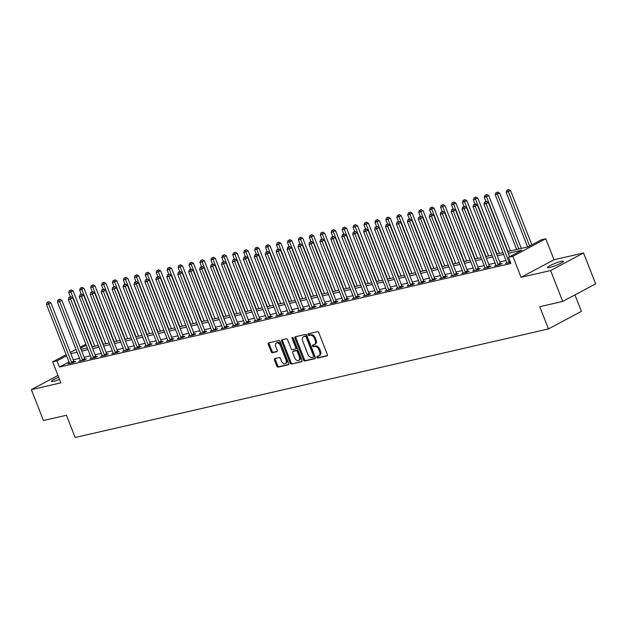 <?xml version="1.0" encoding="UTF-8"?>
<svg xmlns="http://www.w3.org/2000/svg" width="627" height="627" viewBox="0 0 627 627"><rect width="100%" height="100%" fill="white"/><g stroke="black" fill="none" stroke-linecap="round" stroke-linejoin="round"><path stroke-width="0.94" d="M316.901 357.312A0.917 0.603 -118.1 0 0 317.842 358.017L326.965 355.924A1.317 0.862 -118.1 0 0 327.106 355.87A1.317 0.862 -118.1 0 0 327.349 354.514L318.79 332.686A1.317 0.862 -118.1 0 0 317.458 331.675L308.335 333.768A0.917 0.603 -118.1 0 0 309.001 335.461L310.177 335.194A4.209 2.767 -118.1 0 1 314.448 338.439L315.162 340.265A4.209 2.767 -118.1 0 1 314.393 344.599A4.209 2.767 -118.1 0 1 313.931 344.772L312.755 345.046A0.917 0.603 -118.1 0 0 313.422 346.739L314.597 346.472A4.209 2.767 -118.1 0 1 318.869 349.717L319.582 351.543A4.209 2.767 -118.1 0 1 318.814 355.877A4.209 2.767 -118.1 0 1 318.351 356.05L317.176 356.324A0.917 0.603 -118.1 0 0 316.901 357.312M317.732 356.191A0.917 0.603 -118.1 0 0 318.728 357.547L327.388 355.556M308.899 333.635A0.917 0.603 -118.1 0 0 309.887 334.99L311.07 334.716L310.177 335.194M313.312 344.913A0.917 0.603 -118.1 0 0 314.307 346.269L315.491 345.994L314.597 346.472M58.679 377.266A8.566 1.129 -21.4 0 0 51.43 381.318A8.566 1.129 -21.4 0 0 53.71 381.232A8.566 1.129 -21.4 0 0 59.51 379.374M549.793 267.455A8.566 1.129 -21.4 0 0 558.704 264.296A8.566 1.129 -21.4 0 0 563.461 261.294A8.566 1.129 -21.4 0 0 561.181 261.381A8.566 1.129 -21.4 0 0 552.269 264.539A8.566 1.129 -21.4 0 0 547.512 267.541A8.566 1.129 -21.4 0 0 549.793 267.455M274.791 358.573A1.317 0.862 -118.1 0 0 274.65 358.628A1.317 0.862 -118.1 0 0 274.407 359.984L276.805 366.105A1.317 0.862 -118.1 0 0 278.137 367.124L288.271 364.796A1.317 0.862 -118.1 0 0 288.42 364.749A1.317 0.862 -118.1 0 0 288.655 363.394L280.104 341.558A1.317 0.862 -118.1 0 0 278.772 340.547L268.638 342.867A1.317 0.862 -118.1 0 0 268.489 342.922A1.317 0.862 -118.1 0 0 268.254 344.278L271.154 351.676A1.317 0.862 -118.1 0 0 272.486 352.695L276.82 351.7A1.317 0.862 -118.1 0 0 276.962 351.645A1.317 0.862 -118.1 0 0 277.205 350.289L275.77 346.621A3.511 2.312 -118.1 0 1 276.413 342.993A3.511 2.312 -118.1 0 1 280.363 345.563L285.998 359.937A3.511 2.312 -118.1 0 1 285.348 363.566A3.511 2.312 -118.1 0 1 281.398 360.987L280.465 358.597A1.317 0.862 -118.1 0 0 279.125 357.578L274.791 358.573M68.994 361.944L59.44 367.038L57.026 360.862L52.644 361.865L66.141 354.663M562.717 301.43L550.616 270.543L583.549 252.979L595.65 283.859L562.717 301.43L539.753 306.697L548.468 328.94L75.138 437.497L66.423 415.254L43.451 420.521L31.35 389.641L60.882 382.862L52.644 361.865M583.549 252.979L554.017 259.75L521.084 277.314L550.616 270.543M521.084 277.314L512.855 256.31L508.481 257.313L521.829 250.197L508.27 253.3M59.44 367.038L510.903 263.497L508.481 257.313M303.515 359.984A1.317 0.862 -118.1 0 0 304.847 360.995L314.981 358.675A1.317 0.862 -118.1 0 0 315.122 358.62A1.317 0.862 -118.1 0 0 315.365 357.265L306.815 335.437A1.317 0.862 -118.1 0 0 305.474 334.418L295.341 336.746A1.317 0.862 -118.1 0 0 295.199 336.801A1.317 0.862 -118.1 0 0 294.964 338.157L303.515 359.984L304.408 359.506A1.317 0.862 -118.1 0 0 305.741 360.525L315.405 358.307M301.626 361.74L291.492 364.06A1.317 0.862 -118.1 0 1 290.16 363.049L281.609 341.213A1.317 0.862 -118.1 0 1 281.844 339.858A1.317 0.862 -118.1 0 1 281.993 339.81L286.327 338.815A1.317 0.862 -118.1 0 1 287.66 339.826L291.132 348.683A1.317 0.862 -118.1 0 0 292.464 349.694L295.341 349.035A1.317 0.862 -118.1 0 0 295.482 348.98A1.317 0.862 -118.1 0 0 295.725 347.624L292.111 338.408A0.917 0.603 -118.1 0 1 293.318 338.133L302.01 360.329A1.317 0.862 -118.1 0 1 301.775 361.685A1.317 0.862 -118.1 0 1 301.626 361.74L301.893 361.591M57.966 375.44L31.35 389.641M506.036 260.55L499.758 261.992M495.103 263.058L488.817 264.5M484.162 265.566L477.884 267.008M473.228 268.074L466.95 269.516M462.295 270.582L456.009 272.024M451.354 273.09L445.076 274.532M440.42 275.598L434.135 277.04M429.479 278.106L423.201 279.548M418.546 280.614L412.268 282.056M407.613 283.122L401.327 284.564M396.672 285.63L390.394 287.072M385.738 288.138L379.453 289.58M374.797 290.646L368.519 292.088M363.864 293.154L357.586 294.596M352.93 295.662L346.645 297.104M341.989 298.17L335.711 299.612M331.056 300.686L324.77 302.12M320.115 303.194L313.837 304.628M309.182 305.702L302.904 307.136M298.248 308.21L291.963 309.644M287.307 310.718L281.029 312.152M276.374 313.226L270.088 314.668M265.433 315.734L259.155 317.176M254.499 318.242L248.221 319.684M243.566 320.75L237.28 322.192M232.625 323.258L226.347 324.7M221.692 325.766L215.406 327.208M210.75 328.274L204.473 329.716M199.817 330.782L193.539 332.224M188.884 333.29L182.598 334.732M177.943 335.798L171.665 337.24M167.009 338.306L160.724 339.748M156.068 340.814L149.79 342.256M145.135 343.322L138.857 344.764M134.194 345.83L127.916 347.272M123.26 348.338L116.983 349.78M112.327 350.846L106.041 352.288M101.386 353.354L95.108 354.796M90.453 355.862L84.175 357.304M79.511 358.37L73.234 359.812M506.867 262.721L505.503 263.45L510.441 262.313M495.933 265.229L494.57 265.958L499.813 264.751L502.039 263.559L500.62 263.889M485 267.737L483.629 268.466L488.88 267.259L491.106 266.075L489.679 266.397M474.059 270.245L472.695 270.974L477.946 269.767L480.172 268.583L478.746 268.905M463.126 272.753L461.754 273.482L467.005 272.275L469.231 271.091L467.813 271.413M452.185 275.261L450.821 275.99L456.072 274.783L458.298 273.599L456.871 273.921M441.251 277.769L439.888 278.498L445.131 277.291L447.357 276.107L445.938 276.429M430.318 280.277L428.946 281.006L434.197 279.799L436.423 278.615L434.997 278.937M419.377 282.785L418.013 283.514L423.264 282.307L425.49 281.123L424.064 281.445M408.443 285.293L407.072 286.022L412.323 284.815L414.549 283.631L413.13 283.953M397.502 287.801L396.139 288.53L401.39 287.323L403.616 286.139L402.189 286.461M386.569 290.309L385.205 291.038L390.449 289.831L392.674 288.647L391.256 288.976M375.636 292.817L374.264 293.546L379.515 292.339L381.741 291.155L380.315 291.484M364.695 295.325L363.331 296.054L368.582 294.847L370.808 293.663L369.381 293.992M353.761 297.833L352.39 298.562L357.641 297.355L359.867 296.171L358.448 296.5M342.82 300.341L341.456 301.07L346.707 299.863L348.933 298.679L347.507 299.008M331.887 302.849L330.523 303.578L335.766 302.379L337.992 301.187L336.574 301.516M320.946 305.357L319.582 306.086L324.833 304.887L327.059 303.695L325.632 304.024M310.012 307.865L308.649 308.594L313.9 307.395L316.126 306.203L314.699 306.532M299.079 310.373L297.707 311.102L302.959 309.903L305.184 308.711L303.766 309.04M288.138 312.881L286.774 313.61L292.025 312.411L294.251 311.219L292.825 311.548M277.205 315.389L275.841 316.118L281.084 314.919L283.31 313.727L281.891 314.056M266.263 317.897L264.9 318.626L270.151 317.427L272.377 316.235L270.95 316.564M255.33 320.405L253.966 321.134L259.217 319.935L261.443 318.743L260.017 319.072M244.397 322.913L243.025 323.642L248.276 322.443L250.502 321.251L249.084 321.58M233.456 325.429L232.092 326.15L237.343 324.951L239.569 323.759L238.142 324.088M222.522 327.937L221.159 328.666L226.402 327.459L228.628 326.267L227.209 326.596M211.581 330.445L210.217 331.174L215.469 329.967L217.694 328.775L216.268 329.104M200.648 332.953L199.284 333.682L204.535 332.475L206.761 331.291L205.335 331.612M189.715 335.461L188.343 336.19L193.594 334.983L195.82 333.799L194.401 334.12M178.773 337.969L177.41 338.698L182.661 337.491L184.887 336.307L183.46 336.628M167.84 340.477L166.476 341.206L171.72 339.999L173.945 338.815L172.527 339.136M156.899 342.985L155.535 343.714L160.786 342.507L163.012 341.323L161.586 341.644M145.966 345.493L144.602 346.222L149.853 345.015L152.079 343.831L150.652 344.152M135.032 348.001L133.661 348.73L138.912 347.523L141.138 346.339L139.719 346.66M124.091 350.509L122.727 351.238L127.979 350.031L130.204 348.847L128.778 349.168M113.158 353.017L111.794 353.746L117.037 352.539L119.263 351.355L117.845 351.676M102.217 355.525L100.853 356.254L106.104 355.047L108.33 353.863L106.903 354.192M91.283 358.033L89.92 358.762L95.171 357.555L97.397 356.371L95.97 356.7M80.35 360.541L78.978 361.27L84.23 360.063L86.455 358.879L85.037 359.208M69.409 363.049L68.045 363.778L73.296 362.571L75.522 361.387L74.096 361.716M548.468 328.94L581.401 311.368L574.951 294.909M80.201 347.162L85.891 344.223M507.588 251.568L528.059 246.873L541.414 239.749L545.788 238.746L512.855 256.31M554.017 259.75L545.788 238.746M70.342 352.421L76 349.404M66.572 355.768L57.026 360.862M503.614 254.374L497.336 255.816M492.681 256.882L486.403 258.324M481.74 259.39L475.462 260.832M470.806 261.898L464.529 263.34M459.873 264.406L453.587 265.848M448.932 266.914L442.654 268.356M437.999 269.422L431.721 270.864M427.058 271.93L420.78 273.372M416.124 274.438L409.846 275.88M405.191 276.946L398.905 278.388M394.25 279.454L387.972 280.896M383.316 281.962L377.031 283.404M372.375 284.47L366.097 285.912M361.442 286.978L355.164 288.42M350.509 289.486L344.223 290.928M339.568 291.994L333.29 293.436M328.634 294.502L322.349 295.944M317.693 297.01L311.415 298.452M306.76 299.518L300.482 300.96M295.826 302.026L289.541 303.468M284.885 304.534L278.607 305.976M273.952 307.05L267.666 308.484M263.011 309.558L256.733 310.992M252.078 312.066L245.8 313.5M241.144 314.574L234.859 316.008M230.203 317.082L223.925 318.516M219.27 319.59L212.984 321.032M208.329 322.098L202.051 323.54M197.395 324.606L191.117 326.048M186.462 327.114L180.176 328.556M175.521 329.622L169.243 331.064M164.587 332.13L158.302 333.572M153.646 334.638L147.369 336.08M142.713 337.146L136.435 338.588M131.78 339.654L125.494 341.096M120.839 342.162L114.561 343.604M109.905 344.67L103.62 346.112M98.964 347.178L92.686 348.62M88.031 349.686L81.753 351.128M77.097 352.194L70.812 353.636M81.071 349.388L87.349 347.946M92.004 346.88L98.282 345.438M102.946 344.372L109.223 342.93M113.879 341.864L120.157 340.422M124.812 339.356L131.098 337.914M135.753 336.848L142.031 335.406M146.687 334.34L152.964 332.898M157.628 331.832L163.906 330.39M168.561 329.324L174.839 327.882M179.494 326.816L185.78 325.374M190.436 324.308L196.713 322.866M201.369 321.8L207.647 320.358M212.31 319.292L218.588 317.85M223.243 316.784L229.521 315.342M234.177 314.276L240.462 312.834M245.118 311.768L251.396 310.326M256.051 309.26L262.337 307.818M266.992 306.752L273.27 305.31M277.926 304.236L284.203 302.802M288.859 301.728L295.145 300.294M299.8 299.22L306.078 297.786M310.733 296.712L317.019 295.278M321.675 294.204L327.952 292.77M332.608 291.696L338.886 290.254M343.541 289.188L349.827 287.746M354.482 286.68L360.76 285.238M365.416 284.172L371.701 282.73M376.357 281.664L382.635 280.222M387.29 279.156L393.568 277.714M398.223 276.648L404.509 275.206M409.165 274.14L415.442 272.698M420.098 271.632L426.384 270.19M431.039 269.124L437.317 267.682M441.972 266.616L448.25 265.174M452.906 264.108L459.191 262.666M463.847 261.6L470.125 260.158M474.78 259.092L481.066 257.65M485.721 256.584L491.999 255.142M496.655 254.076L502.932 252.634M86.291 345.242L80.632 348.267M318.814 355.877L319.699 355.407A4.209 2.767 -118.1 0 0 320.468 351.065L319.582 351.543M315.491 345.994A4.209 2.767 -118.1 0 1 319.762 349.247L320.468 351.065M314.393 344.599L315.279 344.129A4.209 2.767 -118.1 0 0 316.055 339.787L315.162 340.265M311.07 334.716A4.209 2.767 -118.1 0 1 315.342 337.969L316.055 339.787M295.811 336.636A1.317 0.862 -118.1 0 0 295.85 337.679L304.408 359.506M313.375 357.194A0.917 0.603 -118.1 0 0 313.641 356.207L306.133 337.044A0.917 0.603 -118.1 0 0 305.2 336.338L303.954 336.621A4.209 2.767 -118.1 0 0 303.492 336.793A4.209 2.767 -118.1 0 0 302.723 341.135L307.857 354.231A4.209 2.767 -118.1 0 0 312.128 357.476L313.375 357.194M313.563 357.092L314.26 356.716A0.917 0.603 -118.1 0 0 314.535 355.728L313.641 356.207M303.492 336.793L304.385 336.315A4.209 2.767 -118.1 0 1 304.84 336.143L306.086 335.86A0.917 0.603 -118.1 0 1 307.026 336.574L314.535 355.728M302.049 361.371L291.492 364.06M282.456 339.701A1.317 0.862 -118.1 0 0 282.495 340.743L291.053 362.571A1.317 0.862 -118.1 0 0 292.386 363.589M295.607 348.894L296.234 348.565A1.317 0.862 -118.1 0 0 296.375 348.51A1.317 0.862 -118.1 0 0 296.618 347.154L293.005 337.937L292.111 338.408M294.729 357.868A3.511 2.312 -118.1 0 0 298.679 360.439A3.511 2.312 -118.1 0 0 299.322 356.81L297.339 351.747A1.317 0.862 -118.1 0 0 296.007 350.736L293.13 351.394A1.317 0.862 -118.1 0 0 292.989 351.449A1.317 0.862 -118.1 0 0 292.746 352.805L294.729 357.868M298.679 360.439L299.573 359.969A3.511 2.312 -118.1 0 0 300.215 356.34L299.322 356.81M293.75 351.065A1.317 0.862 -118.1 0 1 293.875 350.971A1.317 0.862 -118.1 0 1 294.016 350.916L296.9 350.258A1.317 0.862 -118.1 0 1 298.233 351.277L300.215 356.34M285.348 363.566L286.241 363.088A3.511 2.312 -118.1 0 0 286.884 359.459L285.998 359.937M276.413 342.993L277.299 342.514A3.511 2.312 -118.1 0 1 281.257 345.093L286.884 359.459M269.101 342.765A1.317 0.862 -118.1 0 0 269.14 343.808L272.04 351.206A1.317 0.862 -118.1 0 0 273.372 352.217L277.244 351.332M275.253 358.464A1.317 0.862 -118.1 0 0 275.3 359.506L277.698 365.635A1.317 0.862 -118.1 0 0 279.031 366.646L288.694 364.436M531.861 244.843L510.605 190.6L506.193 192.293L527.62 246.975M529.635 246.027L508.379 191.791L507.76 189.981L508.654 189.503L507.76 189.981M506.193 192.293L506.882 190.177M508.654 189.503L510.605 190.6M509.61 256.717L488.355 202.474L486.129 203.657L508.983 261.976A1.34 0.878 -118.1 0 0 509.226 262.423L509.328 262.572M485.51 201.847L486.395 201.377L484.632 202.051L485.51 201.847L486.129 203.657L483.942 204.159L506.796 262.478A1.34 0.878 -118.1 0 1 506.914 262.956L506.929 263.121M488.355 202.474L486.395 201.377M484.632 202.051L483.942 204.159M521.343 248.41L499.664 193.108L495.252 194.801L516.687 249.483M518.874 248.982L497.438 194.299L496.827 192.489L497.713 192.011L496.827 192.489M495.252 194.801L495.949 192.685M497.713 192.011L499.664 193.108M510.402 250.918L488.731 195.616L484.318 197.309L485.949 201.479M507.933 251.49L486.505 196.807L485.886 194.997L486.779 194.519L485.886 194.997M484.318 197.309L485.016 195.193M486.779 194.519L488.731 195.616M499.468 253.426L477.798 198.132L473.385 199.817L475.015 203.987M496.999 253.998L475.572 199.315L474.952 197.505L475.838 197.027L474.952 197.505M473.385 199.817L474.075 197.701M475.838 197.027L477.798 198.132M498.042 264.484L500.268 263.293L477.413 204.982L475.188 206.173L498.042 264.484A1.34 0.878 -118.1 0 0 498.285 264.931L498.394 265.08M474.576 204.355L475.462 203.885L473.698 204.559L474.576 204.355L475.188 206.173L473.001 206.675L495.855 264.986A1.34 0.878 -118.1 0 1 495.973 265.464L495.988 265.629M500.268 263.293A1.34 0.878 -118.1 0 0 500.511 263.74L500.848 264.202M477.413 204.982L475.462 203.885M473.698 204.559L473.001 206.675M487.108 266.992L489.334 265.809L466.48 207.49L464.254 208.681L487.108 266.992A1.34 0.878 -118.1 0 0 487.351 267.439L487.453 267.588M463.635 206.863L464.529 206.393L462.757 207.067L463.635 206.863L464.254 208.681L462.068 209.183L484.922 267.494A1.34 0.878 -118.1 0 1 485.039 267.972L485.055 268.137M489.334 265.809A1.34 0.878 -118.1 0 0 489.577 266.256L489.906 266.71M466.48 207.49L464.529 206.393M462.757 207.067L462.068 209.183M476.167 269.5L478.393 268.317L455.539 209.998L453.321 211.189L476.167 269.5A1.34 0.878 -118.1 0 0 476.418 269.947L476.52 270.096M452.702 209.371L453.587 208.901L451.824 209.575L452.702 209.371L453.321 211.189L451.126 211.691L473.981 270.002A1.34 0.878 -118.1 0 1 474.098 270.48L474.114 270.645M478.393 268.317A1.34 0.878 -118.1 0 0 478.636 268.764L478.973 269.218M455.539 209.998L453.587 208.901M451.824 209.575L451.126 211.691M488.527 255.934L466.856 200.64L462.444 202.325L464.082 206.495M486.058 256.506L464.631 201.823L464.011 200.013L464.905 199.535L464.011 200.013M462.444 202.325L463.141 200.209M464.905 199.535L466.856 200.64M465.234 272.008L467.46 270.825L444.606 212.506L442.38 213.697L465.234 272.008A1.34 0.878 -118.1 0 0 465.477 272.455L465.587 272.604M441.761 211.879L442.654 211.409L440.891 212.083L441.761 211.879L442.38 213.697L440.193 214.199L463.047 272.51A1.34 0.878 -118.1 0 1 463.165 272.988L463.181 273.153M467.46 270.825A1.34 0.878 -118.1 0 0 467.703 271.272L468.032 271.726M444.606 212.506L442.654 211.409M440.891 212.083L440.193 214.199M477.594 258.442L455.923 203.148L451.511 204.833L453.141 209.003M475.125 259.014L453.697 204.331L453.078 202.521L453.972 202.043L453.078 202.521M451.511 204.833L452.2 202.725M453.972 202.043L455.923 203.148M466.66 260.957L444.982 205.656L440.569 207.341L442.207 211.511M464.192 261.522L442.756 206.839L442.145 205.029L443.03 204.551L442.145 205.029M440.569 207.341L441.267 205.233M443.03 204.551L444.982 205.656M455.719 263.465L434.049 208.164L429.636 209.849L431.266 214.019M453.25 264.03L431.823 209.347L431.204 207.537L432.097 207.059L431.204 207.537M429.636 209.849L430.334 207.741M432.097 207.059L434.049 208.164M444.786 265.973L423.115 210.672L418.703 212.357L420.333 216.527M442.317 266.538L420.889 211.855L420.27 210.045L421.156 209.567L420.27 210.045M418.703 212.357L419.392 210.249M421.156 209.567L423.115 210.672M433.845 268.481L412.174 213.18L407.762 214.865L409.4 219.035M431.376 269.046L409.948 214.363L409.329 212.553L410.223 212.075L409.329 212.553M407.762 214.865L408.459 212.757M410.223 212.075L412.174 213.18M454.301 274.516L456.527 273.333L433.672 215.014L431.447 216.205L454.301 274.516A1.34 0.878 -118.1 0 0 454.544 274.963L454.646 275.112M430.827 214.387L431.713 213.917L429.95 214.591L430.827 214.387L431.447 216.205L429.26 216.707L452.114 275.018A1.34 0.878 -118.1 0 1 452.232 275.496L452.247 275.661M456.527 273.333A1.34 0.878 -118.1 0 0 456.769 273.78L457.099 274.234M433.672 215.014L431.713 213.917M429.95 214.591L429.26 216.707M443.36 277.024L445.585 275.841L422.731 217.522L420.505 218.713L443.36 277.024A1.34 0.878 -118.1 0 0 443.602 277.471L443.712 277.62M419.894 216.903L420.78 216.425L419.016 217.099L419.894 216.903L420.505 218.713L418.319 219.215L441.173 277.526A1.34 0.878 -118.1 0 1 441.29 278.004L441.306 278.169M445.585 275.841A1.34 0.878 -118.1 0 0 445.828 276.288L446.165 276.742M422.731 217.522L420.78 216.425M419.016 217.099L418.319 219.215M432.426 279.532L434.652 278.349L411.798 220.03L409.572 221.221L432.426 279.532A1.34 0.878 -118.1 0 0 432.669 279.979L432.771 280.128M408.953 219.411L409.846 218.933L408.075 219.607L408.953 219.411L409.572 221.221L407.385 221.723L430.24 280.034A1.34 0.878 -118.1 0 1 430.357 280.512L430.373 280.677M434.652 278.349A1.34 0.878 -118.1 0 0 434.895 278.796L435.224 279.25M411.798 220.03L409.846 218.933M408.075 219.607L407.385 221.723M421.485 282.04L423.711 280.857L400.857 222.538L398.639 223.729L421.485 282.04A1.34 0.878 -118.1 0 0 421.736 282.487L421.838 282.636M398.02 221.919L398.905 221.441L397.142 222.115L398.02 221.919L398.639 223.729L396.444 224.231L419.298 282.542A1.34 0.878 -118.1 0 1 419.416 283.02L419.432 283.185M423.711 280.857A1.34 0.878 -118.1 0 0 423.954 281.304L424.291 281.758M400.857 222.538L398.905 221.441M397.142 222.115L396.444 224.231M410.552 284.548L412.778 283.365L389.923 225.046L387.698 226.237L410.552 284.548A1.34 0.878 -118.1 0 0 410.795 284.995L410.904 285.144M387.078 224.427L387.972 223.949L386.208 224.623L387.078 224.427L387.698 226.237L385.511 226.739L408.365 285.05A1.34 0.878 -118.1 0 1 408.483 285.528L408.498 285.693M412.778 283.365A1.34 0.878 -118.1 0 0 413.021 283.812L413.35 284.266M389.923 225.046L387.972 223.949M386.208 224.623L385.511 226.739M422.911 270.989L401.241 215.688L396.828 217.373L398.458 221.543M420.443 271.554L399.015 216.871L398.396 215.061L399.289 214.591L398.396 215.061M396.828 217.373L397.518 215.265M399.289 214.591L401.241 215.688M399.618 287.056L401.844 285.873L378.99 227.554L376.764 228.745L399.618 287.056A1.34 0.878 -118.1 0 0 399.861 287.503L399.963 287.652M376.145 226.935L377.031 226.457L375.267 227.131L376.145 226.935L376.764 228.745L374.578 229.247L397.432 287.558A1.34 0.878 -118.1 0 1 397.549 288.036L397.565 288.201M401.844 285.873A1.34 0.878 -118.1 0 0 402.087 286.32L402.416 286.774M378.99 227.554L377.031 226.457M375.267 227.131L374.578 229.247M411.978 273.497L390.3 218.196L385.887 219.881L387.525 224.051M409.509 274.062L388.074 219.379L387.462 217.569L388.348 217.099L387.462 217.569M385.887 219.881L386.585 217.773M388.348 217.099L390.3 218.196M388.677 289.564L390.903 288.381L368.049 230.062L365.823 231.253L388.677 289.564A1.34 0.878 -118.1 0 0 388.92 290.011L389.03 290.16M365.204 229.443L366.097 228.965L364.334 229.639L365.204 229.443L365.823 231.253L363.636 231.755L386.491 290.066A1.34 0.878 -118.1 0 1 386.608 290.544L386.624 290.709M390.903 288.381A1.34 0.878 -118.1 0 0 391.146 288.828L391.483 289.282M368.049 230.062L366.097 228.965M364.334 229.639L363.636 231.755M401.037 276.005L379.366 220.704L374.954 222.389L376.584 226.559M398.568 276.57L377.14 221.887L376.521 220.077L377.415 219.607L376.521 220.077M374.954 222.389L375.651 220.281M377.415 219.607L379.366 220.704M377.744 292.072L379.97 290.889L357.116 232.57L354.89 233.761L377.744 292.072A1.34 0.878 -118.1 0 0 377.987 292.519L378.089 292.668M354.271 231.951L355.164 231.473L353.393 232.147L354.271 231.951L354.89 233.761L352.703 234.263L375.557 292.574A1.34 0.878 -118.1 0 1 375.675 293.052L375.691 293.217M379.97 290.889A1.34 0.878 -118.1 0 0 380.213 291.336L380.542 291.79M357.116 232.57L355.164 231.473M353.393 232.147L352.703 234.263M390.104 278.513L368.433 223.212L364.021 224.897L365.651 229.067M387.635 279.078L366.207 224.395L365.588 222.585L366.474 222.115L365.588 222.585M364.021 224.897L364.71 222.789M366.474 222.115L368.433 223.212M366.803 294.58L369.029 293.397L346.175 235.086L343.957 236.269L366.803 294.58A1.34 0.878 -118.1 0 0 367.054 295.027L367.156 295.176M343.337 234.459L344.223 233.981L342.46 234.655L343.337 234.459L343.957 236.269L341.762 236.771L364.616 295.082A1.34 0.878 -118.1 0 1 364.734 295.56L364.749 295.725M369.029 293.397A1.34 0.878 -118.1 0 0 369.272 293.844L369.609 294.298M346.175 235.086L344.223 233.981M342.46 234.655L341.762 236.771M379.163 281.021L357.492 225.72L353.079 227.405L354.717 231.575M376.694 281.586L355.266 226.903L354.647 225.093L355.54 224.623L354.647 225.093M353.079 227.405L353.777 225.297M355.54 224.623L357.492 225.72M355.87 297.088L358.095 295.905L335.241 237.594L333.015 238.777L355.87 297.088A1.34 0.878 -118.1 0 0 356.112 297.535L356.222 297.684M332.396 236.967L333.29 236.489L331.526 237.163L332.396 236.967L333.015 238.777L330.829 239.279L353.683 297.59A1.34 0.878 -118.1 0 1 353.8 298.068L353.816 298.233M358.095 295.905A1.34 0.878 -118.1 0 0 358.338 296.352L358.668 296.806M335.241 237.594L333.29 236.489M331.526 237.163L330.829 239.279M368.229 283.529L346.559 228.228L342.146 229.913L343.776 234.083M365.76 284.094L344.333 229.411L343.714 227.601L344.607 227.131L343.714 227.601M342.146 229.913L342.836 227.805M344.607 227.131L346.559 228.228M344.936 299.596L347.162 298.413L324.308 240.102L322.082 241.285L344.936 299.596A1.34 0.878 -118.1 0 0 345.179 300.043L345.281 300.192M321.463 239.475L322.349 238.997L320.585 239.671L321.463 239.475L322.082 241.285L319.895 241.787L342.75 300.098A1.34 0.878 -118.1 0 1 342.867 300.576L342.883 300.741M347.162 298.413A1.34 0.878 -118.1 0 0 347.405 298.86L347.734 299.322M324.308 240.102L322.349 238.997M320.585 239.671L319.895 241.787M357.296 286.037L335.617 230.736L331.205 232.429L332.843 236.591M354.827 286.602L333.392 231.919L332.78 230.109L333.666 229.639L332.78 230.109M331.205 232.429L331.902 230.313M333.666 229.639L335.617 230.736M346.355 288.545L324.684 233.244L320.272 234.937L321.902 239.099M343.886 289.11L322.458 234.435L321.839 232.617L322.733 232.147L321.839 232.617M320.272 234.937L320.969 232.821M322.733 232.147L324.684 233.244M335.421 291.053L313.751 235.752L309.338 237.445L310.968 241.607M332.953 291.618L311.525 236.943L310.906 235.125L311.791 234.655L310.906 235.125M309.338 237.445L310.028 235.329M311.791 234.655L313.751 235.752M324.48 293.561L302.81 238.26L298.397 239.953L300.035 244.115M322.012 294.126L300.584 239.451L299.965 237.633L300.858 237.163L299.965 237.633M298.397 239.953L299.095 237.837M300.858 237.163L302.81 238.26M313.547 296.069L291.876 240.768L287.464 242.461L289.094 246.623M311.078 296.634L289.65 241.959L289.031 240.141L289.925 239.671L289.031 240.141M287.464 242.461L288.154 240.345M289.925 239.671L291.876 240.768M302.614 298.577L280.935 243.276L276.523 244.969L278.161 249.138M300.145 299.142L278.709 244.467L278.098 242.657L278.984 242.179L278.098 242.657M276.523 244.969L277.22 242.853M278.984 242.179L280.935 243.276M291.673 301.085L270.002 245.784L265.589 247.477L267.22 251.646M289.204 301.65L267.776 246.975L267.157 245.165L268.05 244.687L267.157 245.165M265.589 247.477L266.287 245.361M268.05 244.687L270.002 245.784M280.739 303.593L259.069 248.292L254.656 249.985L256.286 254.154M278.27 304.158L256.843 249.483L256.224 247.673L257.109 247.195L256.224 247.673M254.656 249.985L255.346 247.869M257.109 247.195L259.069 248.292M269.798 306.101L248.127 250.8L243.715 252.493L245.353 256.662M267.329 306.666L245.902 251.991L245.282 250.181L246.176 249.703L245.282 250.181M243.715 252.493L244.412 250.377M246.176 249.703L248.127 250.8M258.865 308.609L237.194 253.308L232.782 255.001L234.412 259.17M256.396 309.174L234.968 254.499L234.349 252.689L235.243 252.211L234.349 252.689M232.782 255.001L233.471 252.885M235.243 252.211L237.194 253.308M247.931 311.117L226.253 255.816L221.84 257.509L223.478 261.678M245.463 311.69L224.027 257.007L223.416 255.197L224.301 254.719L223.416 255.197M221.84 257.509L222.538 255.393M224.301 254.719L226.253 255.816M236.99 313.625L215.32 258.324L210.907 260.017L212.537 264.186M234.522 314.198L213.094 259.515L212.475 257.705L213.368 257.227L212.475 257.705M210.907 260.017L211.605 257.901M213.368 257.227L215.32 258.324M226.057 316.133L204.386 260.832L199.974 262.525L201.604 266.694M223.588 316.706L202.16 262.023L201.541 260.213L202.427 259.735L201.541 260.213M199.974 262.525L200.664 260.409M202.427 259.735L204.386 260.832M215.116 318.641L193.445 263.348L189.033 265.033L190.671 269.202M212.647 319.214L191.219 264.531L190.6 262.721L191.494 262.243L190.6 262.721M189.033 265.033L189.73 262.917M191.494 262.243L193.445 263.348M204.183 321.149L182.512 265.856L178.099 267.541L179.73 271.71M201.714 321.722L180.286 267.039L179.667 265.229L180.56 264.751L179.667 265.229M178.099 267.541L178.789 265.425M180.56 264.751L182.512 265.856M193.249 323.657L171.571 268.364L167.158 270.049L168.796 274.218M190.78 324.23L169.345 269.547L168.734 267.737L169.619 267.259L168.734 267.737M167.158 270.049L167.856 267.941M169.619 267.259L171.571 268.364M182.308 326.173L160.637 270.872L156.225 272.557L157.855 276.726M179.839 326.738L158.412 272.055L157.792 270.245L158.686 269.767L157.792 270.245M156.225 272.557L156.922 270.449M158.686 269.767L160.637 270.872M171.375 328.681L149.704 273.38L145.292 275.065L146.922 279.234M168.906 329.246L147.478 274.563L146.859 272.753L147.745 272.275L146.859 272.753M145.292 275.065L145.981 272.957M147.745 272.275L149.704 273.38M333.995 302.112L336.221 300.921L313.367 242.61L311.141 243.793L333.995 302.112A1.34 0.878 -118.1 0 0 334.238 302.559L334.348 302.7M310.522 241.983L311.415 241.505L309.652 242.187L310.522 241.983L311.141 243.793L308.954 244.295L331.808 302.614A1.34 0.878 -118.1 0 1 331.926 303.084L331.942 303.249M336.221 300.921A1.34 0.878 -118.1 0 0 336.464 301.368L336.801 301.83M313.367 242.61L311.415 241.505M309.652 242.187L308.954 244.295M323.062 304.62L325.288 303.429L302.433 245.118L300.208 246.301L323.062 304.62A1.34 0.878 -118.1 0 0 323.305 305.067L323.407 305.208M299.588 244.491L300.482 244.013L298.711 244.695L299.588 244.491L300.208 246.301L298.021 246.803L320.875 305.122A1.34 0.878 -118.1 0 1 320.993 305.592L321.008 305.764M325.288 303.429A1.34 0.878 -118.1 0 0 325.531 303.876L325.86 304.338M302.433 245.118L300.482 244.013M298.711 244.695L298.021 246.803M312.121 307.128L314.346 305.937L291.492 247.626L289.274 248.809L312.121 307.128A1.34 0.878 -118.1 0 0 312.371 307.575L312.473 307.716M288.655 246.999L289.541 246.521L287.777 247.203L288.655 246.999L289.274 248.809L287.08 249.311L309.934 307.63A1.34 0.878 -118.1 0 1 310.051 308.1L310.067 308.272M314.346 305.937A1.34 0.878 -118.1 0 0 314.589 306.384L314.926 306.846M291.492 247.626L289.541 246.521M287.777 247.203L287.08 249.311M301.187 309.636L303.413 308.445L280.559 250.134L278.333 251.317L301.187 309.636A1.34 0.878 -118.1 0 0 301.43 310.083L301.54 310.224M277.714 249.507L278.607 249.029L276.844 249.711L277.714 249.507L278.333 251.317L276.146 251.819L299.001 310.138A1.34 0.878 -118.1 0 1 299.118 310.608L299.134 310.78M303.413 308.445A1.34 0.878 -118.1 0 0 303.656 308.892L303.985 309.354M280.559 250.134L278.607 249.029M276.844 249.711L276.146 251.819M290.254 312.144L292.48 310.953L269.626 252.642L267.4 253.825L290.254 312.144A1.34 0.878 -118.1 0 0 290.497 312.591L290.599 312.732M266.781 252.015L267.666 251.537L265.903 252.219L266.781 252.015L267.4 253.825L265.213 254.327L288.067 312.646A1.34 0.878 -118.1 0 1 288.185 313.116L288.201 313.288M292.48 310.953A1.34 0.878 -118.1 0 0 292.723 311.4L293.052 311.862M269.626 252.642L267.666 251.537M265.903 252.219L265.213 254.327M279.313 314.652L281.539 313.461L258.685 255.15L256.459 256.333L279.313 314.652A1.34 0.878 -118.1 0 0 279.556 315.099L279.666 315.24M255.84 254.523L256.733 254.053L254.97 254.727L255.84 254.523L256.459 256.333L254.272 256.835L277.126 315.154A1.34 0.878 -118.1 0 1 277.244 315.624L277.259 315.796M281.539 313.461A1.34 0.878 -118.1 0 0 281.782 313.908L282.119 314.37M258.685 255.15L256.733 254.053M254.97 254.727L254.272 256.835M268.38 317.16L270.605 315.969L247.751 257.658L245.525 258.841L268.38 317.16A1.34 0.878 -118.1 0 0 268.622 317.607L268.724 317.748M244.906 257.031L245.8 256.561L244.028 257.235L244.906 257.031L245.525 258.841L243.339 259.343L266.193 317.662A1.34 0.878 -118.1 0 1 266.31 318.132L266.326 318.304M270.605 315.969A1.34 0.878 -118.1 0 0 270.848 316.416L271.178 316.878M247.751 257.658L245.8 256.561M244.028 257.235L243.339 259.343M257.438 319.668L259.664 318.477L236.81 260.166L234.592 261.349L257.438 319.668A1.34 0.878 -118.1 0 0 257.689 320.115L257.791 320.256M233.973 259.539L234.859 259.069L233.095 259.743L233.973 259.539L234.592 261.349L232.398 261.851L255.252 320.17A1.34 0.878 -118.1 0 1 255.369 320.64L255.385 320.812M259.664 318.477A1.34 0.878 -118.1 0 0 259.907 318.924L260.244 319.386M236.81 260.166L234.859 259.069M233.095 259.743L232.398 261.851M246.505 322.176L248.731 320.985L225.877 262.674L223.651 263.857L246.505 322.176A1.34 0.878 -118.1 0 0 246.748 322.623L246.858 322.764M223.032 262.047L223.925 261.577L222.162 262.251L223.032 262.047L223.651 263.857L221.464 264.359L244.318 322.678A1.34 0.878 -118.1 0 1 244.436 323.156L244.452 323.32M248.731 320.985A1.34 0.878 -118.1 0 0 248.974 321.432L249.303 321.894M225.877 262.674L223.925 261.577M222.162 262.251L221.464 264.359M235.572 324.684L237.798 323.493L214.943 265.182L212.718 266.365L235.572 324.684A1.34 0.878 -118.1 0 0 235.815 325.131L235.917 325.28M212.098 264.555L212.984 264.085L211.221 264.759L212.098 264.555L212.718 266.365L210.531 266.867L233.385 325.186A1.34 0.878 -118.1 0 1 233.503 325.664L233.518 325.828M237.798 323.493A1.34 0.878 -118.1 0 0 238.041 323.94L238.37 324.402M214.943 265.182L212.984 264.085M211.221 264.759L210.531 266.867M224.631 327.192L226.856 326.001L204.002 267.69L201.776 268.873L224.631 327.192A1.34 0.878 -118.1 0 0 224.874 327.639L224.983 327.788M201.157 267.063L202.051 266.593L200.287 267.267L201.157 267.063L201.776 268.873L199.59 269.375L222.444 327.694A1.34 0.878 -118.1 0 1 222.561 328.172L222.577 328.336M226.856 326.001A1.34 0.878 -118.1 0 0 227.099 326.448L227.436 326.91M204.002 267.69L202.051 266.593M200.287 267.267L199.59 269.375M213.697 329.7L215.923 328.509L193.069 270.198L190.843 271.389L213.697 329.7A1.34 0.878 -118.1 0 0 213.94 330.147L214.042 330.296M190.224 269.571L191.117 269.101L189.346 269.775L190.224 269.571L190.843 271.389L188.656 271.891L211.511 330.202A1.34 0.878 -118.1 0 1 211.628 330.68L211.644 330.844M215.923 328.509A1.34 0.878 -118.1 0 0 216.166 328.956L216.495 329.418M193.069 270.198L191.117 269.101M189.346 269.775L188.656 271.891M202.756 332.208L204.982 331.025L182.128 272.706L179.91 273.897L202.756 332.208A1.34 0.878 -118.1 0 0 203.007 332.655L203.109 332.804M179.291 272.079L180.176 271.609L178.413 272.283L179.291 272.079L179.91 273.897L177.715 274.399L200.569 332.71A1.34 0.878 -118.1 0 1 200.687 333.188L200.703 333.352M204.982 331.025A1.34 0.878 -118.1 0 0 205.225 331.471L205.562 331.926M182.128 272.706L180.176 271.609M178.413 272.283L177.715 274.399M191.823 334.716L194.049 333.533L171.195 275.214L168.969 276.405L191.823 334.716A1.34 0.878 -118.1 0 0 192.066 335.163L192.175 335.312M168.35 274.587L169.243 274.117L167.48 274.791L168.35 274.587L168.969 276.405L166.782 276.907L189.636 335.218A1.34 0.878 -118.1 0 1 189.754 335.696L189.769 335.86M194.049 333.533A1.34 0.878 -118.1 0 0 194.292 333.979L194.621 334.434M171.195 275.214L169.243 274.117M167.48 274.791L166.782 276.907M180.889 337.224L183.108 336.041L160.261 277.722L158.035 278.913L180.889 337.224A1.34 0.878 -118.1 0 0 181.132 337.671L181.234 337.82M157.416 277.095L158.302 276.625L156.538 277.299L157.416 277.095L158.035 278.913L155.849 279.415L178.703 337.726A1.34 0.878 -118.1 0 1 178.813 338.204L178.836 338.368M183.108 336.041A1.34 0.878 -118.1 0 0 183.358 336.487L183.687 336.942M160.261 277.722L158.302 276.625M156.538 277.299L155.849 279.415M169.948 339.732L172.174 338.549L149.32 280.23L147.094 281.421L169.948 339.732A1.34 0.878 -118.1 0 0 170.191 340.179L170.301 340.328M146.475 279.603L147.369 279.133L145.605 279.807L146.475 279.603L147.094 281.421L144.908 281.923L167.762 340.234A1.34 0.878 -118.1 0 1 167.879 340.712L167.895 340.876M172.174 338.549A1.34 0.878 -118.1 0 0 172.417 338.995L172.754 339.45M149.32 280.23L147.369 279.133M145.605 279.807L144.908 281.923M159.015 342.24L161.241 341.057L138.387 282.738L136.161 283.929L159.015 342.24A1.34 0.878 -118.1 0 0 159.258 342.687L159.36 342.836M135.542 282.119L136.435 281.641L134.664 282.315L135.542 282.119L136.161 283.929L133.974 284.431L156.828 342.742A1.34 0.878 -118.1 0 1 156.946 343.22L156.962 343.384M161.241 341.057A1.34 0.878 -118.1 0 0 161.484 341.503L161.813 341.958M138.387 282.738L136.435 281.641M134.664 282.315L133.974 284.431M148.074 344.748L150.3 343.565L127.446 285.246L125.228 286.437L148.074 344.748A1.34 0.878 -118.1 0 0 148.325 345.195L148.427 345.344M124.608 284.627L125.494 284.149L123.731 284.823L124.608 284.627L125.228 286.437L123.033 286.939L145.887 345.25A1.34 0.878 -118.1 0 1 146.005 345.728L146.02 345.892M150.3 343.565A1.34 0.878 -118.1 0 0 150.543 344.011L150.88 344.466M127.446 285.246L125.494 284.149M123.731 284.823L123.033 286.939M160.434 331.189L138.763 275.888L134.35 277.573L135.988 281.742M157.965 331.754L136.537 277.071L135.918 275.261L136.811 274.783L135.918 275.261M134.35 277.573L135.048 275.465M136.811 274.783L138.763 275.888M137.141 347.256L139.366 346.073L116.512 287.754L114.286 288.945L137.141 347.256A1.34 0.878 -118.1 0 0 137.384 347.703L137.493 347.852M113.667 287.135L114.561 286.657L112.797 287.331L113.667 287.135L114.286 288.945L112.1 289.447L134.954 347.758A1.34 0.878 -118.1 0 1 135.071 348.236L135.087 348.4M139.366 346.073A1.34 0.878 -118.1 0 0 139.609 346.519L139.939 346.974M116.512 287.754L114.561 286.657M112.797 287.331L112.1 289.447M149.5 333.697L127.83 278.396L123.417 280.081L125.047 284.25M147.031 334.262L125.604 279.579L124.985 277.769L125.878 277.291L124.985 277.769M123.417 280.081L124.107 277.973M125.878 277.291L127.83 278.396M126.207 349.764L128.425 348.581L105.579 290.262L103.353 291.453L126.207 349.764A1.34 0.878 -118.1 0 0 126.45 350.211L126.552 350.36M102.734 289.643L103.62 289.165L101.856 289.839L102.734 289.643L103.353 291.453L101.166 291.955L124.013 350.266A1.34 0.878 -118.1 0 1 124.13 350.744L124.154 350.908M128.425 348.581A1.34 0.878 -118.1 0 0 128.676 349.027L129.005 349.482M105.579 290.262L103.62 289.165M101.856 289.839L101.166 291.955M138.559 336.205L116.888 280.904L112.476 282.589L114.114 286.758M136.098 336.77L114.663 282.087L114.051 280.277L114.937 279.807L114.051 280.277M112.476 282.589L113.173 280.481M114.937 279.807L116.888 280.904M115.266 352.272L117.492 351.089L94.638 292.77L92.412 293.961L115.266 352.272A1.34 0.878 -118.1 0 0 115.509 352.719L115.619 352.868M91.793 292.151L92.686 291.673L90.923 292.347L91.793 292.151L92.412 293.961L90.225 294.463L113.079 352.774A1.34 0.878 -118.1 0 1 113.197 353.252L113.213 353.416M117.492 351.089A1.34 0.878 -118.1 0 0 117.735 351.535L118.072 351.99M94.638 292.77L92.686 291.673M90.923 292.347L90.225 294.463M127.626 338.713L105.955 283.412L101.543 285.097L103.173 289.266M125.157 339.278L103.729 284.595L103.11 282.785L104.004 282.315L103.11 282.785M101.543 285.097L102.24 282.989M104.004 282.315L105.955 283.412M104.333 354.78L106.559 353.597L83.704 295.278L81.479 296.469L104.333 354.78A1.34 0.878 -118.1 0 0 104.576 355.227L104.678 355.376M80.859 294.659L81.753 294.181L79.982 294.855L80.859 294.659L81.479 296.469L79.292 296.971L102.146 355.282A1.34 0.878 -118.1 0 1 102.264 355.76L102.279 355.924M106.559 353.597A1.34 0.878 -118.1 0 0 106.802 354.043L107.131 354.498M83.704 295.278L81.753 294.181M79.982 294.855L79.292 296.971M116.693 341.221L95.022 285.92L90.609 287.605L92.24 291.774M114.224 341.786L92.796 287.103L92.177 285.293L93.062 284.823L92.177 285.293M90.609 287.605L91.299 285.497M93.062 284.823L95.022 285.92M93.392 357.288L95.617 356.105L72.763 297.786L70.537 298.977L93.392 357.288A1.34 0.878 -118.1 0 0 93.642 357.735L93.744 357.884M69.926 297.167L70.812 296.689L69.048 297.363L69.926 297.167L70.537 298.977L68.351 299.479L91.205 357.79A1.34 0.878 -118.1 0 1 91.323 358.268L91.338 358.432M95.617 356.105A1.34 0.878 -118.1 0 0 95.86 356.551L96.197 357.006M72.763 297.786L70.812 296.689M69.048 297.363L68.351 299.479M105.751 343.729L84.081 288.428L79.668 290.113L81.306 294.282M103.283 344.294L81.855 289.611L81.236 287.801L82.129 287.331L81.236 287.801M79.668 290.113L80.366 288.005M82.129 287.331L84.081 288.428M82.458 359.796L84.684 358.613L61.83 300.302L59.604 301.485L82.458 359.796A1.34 0.878 -118.1 0 0 82.701 360.243L82.811 360.392M58.985 299.675L59.879 299.197L58.115 299.871L58.985 299.675L59.604 301.485L57.418 301.987L80.272 360.298A1.34 0.878 -118.1 0 1 80.389 360.776L80.405 360.94M84.684 358.613A1.34 0.878 -118.1 0 0 84.927 359.059L85.256 359.514M61.83 300.302L59.879 299.197M58.115 299.871L57.418 301.987M94.818 346.237L73.147 290.936L68.735 292.621L70.365 296.79M92.349 346.802L70.922 292.119L70.302 290.309L71.196 289.839L70.302 290.309M68.735 292.621L69.425 290.513M71.196 289.839L73.147 290.936M71.525 362.304L73.743 361.121L50.897 302.81L48.671 303.993L71.525 362.304A1.34 0.878 -118.1 0 0 71.768 362.751L71.87 362.9M48.052 302.183L48.937 301.705L47.174 302.379L48.052 302.183L48.671 303.993L46.484 304.495L69.331 362.806A1.34 0.878 -118.1 0 1 69.448 363.284L69.472 363.448M73.743 361.121A1.34 0.878 -118.1 0 0 73.994 361.567L74.323 362.022M50.897 302.81L48.937 301.705M47.174 302.379L46.484 304.495M318.728 357.547L317.842 358.017M309.887 334.99L309.001 335.461M314.307 346.269L313.422 346.739M319.762 349.247L318.869 349.717M315.342 337.969L314.448 338.439M295.85 337.679L294.964 338.157M305.741 360.525L304.847 360.995M307.026 336.574L306.133 337.044M306.086 335.86L305.2 336.338M304.84 336.143L303.954 336.621M291.053 362.571L290.16 363.049M282.495 340.743L281.609 341.213M296.618 347.154L295.725 347.624M298.233 351.277L297.339 351.747M296.9 350.258L296.007 350.736M294.016 350.916L293.13 351.394M281.257 345.093L280.363 345.563M273.372 352.217L272.486 352.695M272.04 351.206L271.154 351.676M269.14 343.808L268.254 344.278M279.031 366.646L278.137 367.124M277.698 365.635L276.805 366.105M275.3 359.506L274.407 359.984M508.983 261.976L510.072 261.388M509.226 262.423L510.26 261.867M498.285 264.931L500.511 263.74M487.351 267.439L489.577 266.256M476.418 269.947L478.636 268.764M465.477 272.455L467.703 271.272M454.544 274.963L456.769 273.78M443.602 277.471L445.828 276.288M432.669 279.979L434.895 278.796M421.736 282.487L423.954 281.304M410.795 284.995L413.021 283.812M399.861 287.503L402.087 286.32M388.92 290.011L391.146 288.828M377.987 292.519L380.213 291.336M367.054 295.027L369.272 293.844M356.112 297.535L358.338 296.352M345.179 300.043L347.405 298.86M334.238 302.559L336.464 301.368M323.305 305.067L325.531 303.876M312.371 307.575L314.589 306.384M301.43 310.083L303.656 308.892M290.497 312.591L292.723 311.4M279.556 315.099L281.782 313.908M268.622 317.607L270.848 316.416M257.689 320.115L259.907 318.924M246.748 322.623L248.974 321.432M235.815 325.131L238.041 323.94M224.874 327.639L227.099 326.448M213.94 330.147L216.166 328.956M203.007 332.655L205.225 331.471M192.066 335.163L194.292 333.979M181.132 337.671L183.358 336.487M170.191 340.179L172.417 338.995M159.258 342.687L161.484 341.503M148.325 345.195L150.543 344.011M137.384 347.703L139.609 346.519M126.45 350.211L128.676 349.027M115.509 352.719L117.735 351.535M104.576 355.227L106.802 354.043M93.642 357.735L95.86 356.551M82.701 360.243L84.927 359.059M71.768 362.751L73.994 361.567M314.362 356.685L313.476 357.155M296.375 348.51L295.482 348.98M293.875 350.971L292.989 351.449"/></g></svg>
